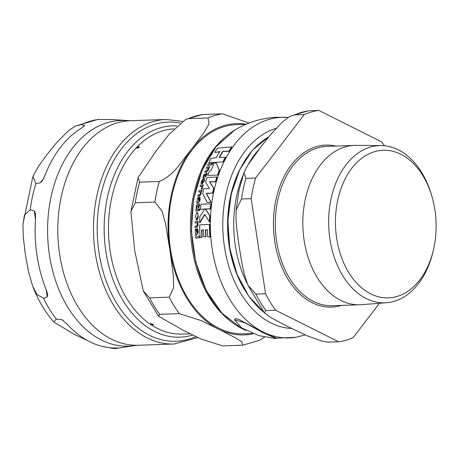 <?xml version="1.0" encoding="UTF-8"?>
<svg xmlns="http://www.w3.org/2000/svg" width="459" height="459" viewBox="0 0 459 459"><rect width="100%" height="100%" fill="white"/><g stroke="black" fill="none" stroke-linecap="round" stroke-linejoin="round"><path stroke-width="0.69" d="M217.549 174.925A110.808 75.488 -92 0 1 219.218 170.409L216.275 162.997L212.999 163.272L213.458 164.833A110.688 75.408 88 0 0 210.956 170.748L209.447 170.891A110.424 75.224 88 0 0 207.772 175.407L217.807 175.051L207.772 175.407M196.418 219.844L196.142 219.706L196.463 219.752L198.024 215.793L197.829 213.263L197.272 212.316L196.911 212.259L195.35 216.178L196.739 219.89L196.286 219.752M198.374 201.983L199.378 201.18L199.894 197.255L199.315 197.341L199.401 199.372L198.575 200.675L198.179 197.41L197.272 199.143L196.819 203.217L197.267 202.172L198.638 202.115L197.531 202.304L197.393 203.291L196.819 203.217M198.621 199.017L198.581 197.559L198.179 197.41M201.076 183.566L201.576 183.474L201.937 181.253L203.389 179.085A109.494 74.593 88 0 0 202.046 183.497L204.307 180.536L204.232 177.885L203.853 177.845L201.524 181.156L201.076 183.566L201.84 183.611L202.201 181.385L203.658 179.217M196.928 233.975L197.777 233.092L197.479 228.76L196.905 228.852L197.422 231.095L196.859 232.529L195.763 228.915L195.201 230.82L195.609 235.324L195.838 234.17L197.215 234.119L196.125 234.314L196.194 235.41L195.609 235.324M196.555 230.699L196.188 229.075L195.763 228.915M282.778 117.229L288.206 117.521M274.78 338.455L276.111 338.438L262.296 332.368L244.848 322.792L234.566 319.751L241.686 327.967L259.037 335.655L274.78 338.455M234.566 319.751L235.019 318.827L235.846 318.632L238.932 319.43L261.647 331.627L276.198 338.054L276.111 338.438M216.832 177.013L217.096 177.145A110.412 75.219 88 0 0 215.65 181.775L209.711 181.942L213.883 188.414A110.412 75.219 88 0 0 212.815 193.233L206.452 193.428L211.197 202.402L207.348 202.476L210.939 202.276L206.194 193.296L212.551 193.101A110.808 75.488 -92 0 1 213.624 188.288L209.453 181.816L215.391 181.644A110.808 75.488 -92 0 1 216.832 177.013L207.055 177.495A110.424 75.224 88 0 0 205.609 182.125L209.338 188.374L203.848 188.769A110.424 75.224 88 0 0 202.775 193.583L207.089 202.344M199.533 208.937L199.912 209.757L199.367 210.543M199.665 209L198.994 209.706L199.246 210.48L199.648 209.625L199.401 208.868M202.075 186.084L202.689 185.998A109.953 74.903 -92 0 1 203.027 184.73L203.291 184.862A109.546 74.633 88 0 0 202.953 186.13L202.339 186.216L202.522 188.029L201.845 189.584L202.339 186.216M201.753 186.314L200.055 186.429L201.633 186.216M198.546 209.097L198.81 209.229A109.546 74.633 88 0 0 198.678 210.595L196.056 211.031L198.414 210.463A109.953 74.903 -92 0 1 198.546 209.097L195.913 209.528A108.99 74.249 88 0 0 195.786 210.893M211.926 164.81L207.881 165.441L211.656 164.672A110.326 75.161 -92 0 1 212.253 163.398L212.523 163.536A109.925 74.886 88 0 0 211.926 164.81L211.656 164.672M199.567 236.052L199.854 236.196A109.925 74.886 88 0 0 199.963 237.682L195.672 238.192L199.676 237.538A110.326 75.161 -92 0 1 199.567 236.052L195.557 236.701A108.99 74.249 88 0 0 195.672 238.192M205.942 175.005L204.645 175.218L203.894 176.17L203.595 177.524L203.125 177.61L202.861 177.472L203.326 177.386L203.624 176.038L204.381 175.08L205.678 174.873A109.804 74.806 88 0 0 204.995 176.818L205.741 176.881A109.546 74.633 88 0 1 206.424 174.936L206.992 174.862L206.837 172.727L206.516 172.601A109.804 74.806 88 0 0 206.12 173.663L203.928 174.552L202.861 177.472M198.718 205.775L197.422 205.982L196.865 207.032L196.877 208.541L196.136 208.495L196.607 208.409L196.595 206.9L197.158 205.85L198.454 205.643A109.804 74.806 88 0 0 198.202 207.801L198.69 207.732A109.953 74.903 -92 0 1 198.936 205.575L199.51 205.494L198.787 203.119A109.804 74.806 88 0 0 198.627 204.295L197.45 204.484L196.555 205.242L196.136 208.495M198.845 203.107L199.774 205.626L199.206 205.707A109.546 74.633 88 0 0 198.954 207.864L198.202 207.801M201.237 193.687L199.585 196.096L198.099 196.354L199.321 195.964L200.973 193.555L200.996 191.644L200.973 193.555M200.996 191.644L201.335 191.598A109.953 74.903 -92 0 1 201.633 190.284L201.891 190.416A109.546 74.633 88 0 0 201.599 191.73L201.254 191.776M200.83 191.839L198.695 192.023L200.566 191.707L200.606 193.21L199.567 194.662L198.087 194.92A108.99 74.249 88 0 0 197.835 196.222M197.278 222.776L195.155 222.965L197.003 222.638L197.364 224.296L196.607 225.891L195.144 226.161A108.99 74.249 88 0 0 195.161 227.595L196.624 227.325L197.806 224.686L197.433 222.575L197.766 222.523A109.953 74.903 -92 0 1 197.8 221.077L195.184 221.519A108.99 74.249 88 0 0 195.155 222.965M197.8 221.077L198.07 221.215A109.546 74.633 88 0 0 198.041 222.661L197.703 222.713L198.081 224.824L196.9 227.469L195.161 227.595M197.479 228.76L198.202 231.279L198.064 233.235L197.215 234.119M196.836 230.837L197.141 232.673M208.386 168.114L206.263 168.304L208.116 167.977L207.893 169.348L206.636 170.685L205.162 170.949A108.99 74.249 88 0 0 204.691 172.142L206.166 171.884C206.412 172.24 207.089 171.494 208.185 169.658L208.541 167.914L208.879 167.868A109.953 74.903 -92 0 1 209.402 166.663L206.785 167.105A108.99 74.249 88 0 0 206.263 168.304M209.402 166.663L209.671 166.801A109.546 74.633 88 0 0 209.149 168L208.816 168.051L208.455 169.796L206.435 172.016L204.691 172.142M204.353 177.977L204.571 180.674L202.379 183.623L202.046 183.497M199.894 197.255L200.147 199.539L199.642 201.312L198.638 202.115M198.89 199.149L198.845 200.807M202.247 237.355L200.124 237.395L202.247 237.355A110.338 75.167 88 0 1 201.851 230.211L203.653 230.079M207.606 229.919L205.655 229.976A110.602 75.345 88 0 0 206.011 236.655L204.008 236.758L205.73 236.511A110.998 75.615 -92 0 1 205.38 229.839L207.336 229.781A110.963 75.592 88 0 0 207.715 236.919L209.883 236.901A110.808 75.488 -92 0 1 209.413 224.365L199.648 224.853A110.424 75.224 88 0 0 200.124 237.395M209.413 224.365L209.688 224.503A110.412 75.219 88 0 0 210.165 237.045L207.715 236.919M197.181 212.391L198.288 215.925C197.932 218.691 197.416 220.016 196.739 219.89M205.098 209.109L200.405 209.327L204.84 208.977L199.866 216.556A110.424 75.224 88 0 0 199.659 222.764L199.935 222.902L204.892 214.422M210.767 203.779L211.025 203.911A110.412 75.219 88 0 0 210.446 208.977L205.557 209.086L209.924 215.805A110.412 75.219 88 0 0 209.706 222.007L209.436 221.869A110.808 75.488 -92 0 1 209.66 215.673L205.293 208.954L210.182 208.845A110.808 75.488 -92 0 1 210.767 203.779L200.985 204.266A110.424 75.224 88 0 0 200.405 209.327M216.275 162.997L219.488 170.541A110.412 75.219 88 0 0 217.807 175.051M220.119 151.699L215.013 152.486L219.832 151.556A110.556 75.316 88 0 0 216.258 157.655L211.111 158.412A109.007 74.26 88 0 0 208.793 162.865L223.303 161.838A110.412 75.219 88 0 1 225.604 157.374L219.184 157.414A110.917 75.563 -92 0 1 222.753 151.315L228.898 151.137A110.808 75.488 -92 0 1 231.709 146.937L217.566 148.148A109.007 74.26 88 0 0 214.72 152.336M231.709 146.937L232.002 147.081A110.412 75.219 88 0 0 229.184 151.281L223.034 151.459A110.516 75.293 88 0 0 219.631 157.242M201.673 186.32L201.845 187.576L201.272 188.85L201.581 189.458M203.027 184.73L200.394 185.161A108.99 74.249 88 0 0 200.055 186.429M212.253 163.398L208.202 164.029A108.99 74.249 88 0 0 207.606 165.297M199.676 237.538L199.963 237.682M204.995 176.818L205.741 176.881M205.477 176.749A109.953 74.903 -92 0 1 206.16 174.804L206.424 174.936M206.16 174.804L206.992 174.862M206.728 174.73L206.567 172.595M201.633 190.284L198.994 190.714A108.99 74.249 88 0 0 198.695 192.023M197.777 233.092L198.064 233.235M195.907 235.266L196.194 235.41M201.966 237.211A110.734 75.437 -92 0 1 201.576 230.074L201.851 230.211M201.576 230.074L203.377 229.942A110.917 75.563 88 0 0 203.727 236.614M199.659 222.764L204.628 214.29L209.436 221.869M228.898 151.137L229.184 151.281M208.793 162.865L223.303 161.838M223.034 161.7A110.808 75.488 -92 0 1 225.329 157.236M173.955 128.859A102.678 69.952 88 0 0 137.333 146.725L139.083 146.708L138.486 147.534L138.784 147.746L136.667 147.832L137.143 146.914A102.678 69.952 88 0 0 149.967 323.991L151.814 323.962L153.69 324.725L151.59 324.806L150.179 324.14A102.678 69.952 88 0 0 182.103 334.049L190.169 333.768M150.472 323.956L150.891 323.83M152.996 324.588L152.56 324.777M138.681 146.719L139.083 146.708M137.166 148.016L136.684 147.867M179.297 313.629L159.669 314.323L158.435 316.148L183.445 330.394L200.979 338.983L222.69 345.92L242.868 345.174L241.738 341.737L235.083 337.629L218.541 329.149L201.008 320.56L179.297 313.629A116.293 79.223 -92 0 1 169.239 297.168L173.657 287.684L173.33 275.251L169.79 249.346L165.504 223.464L162.09 211.14L154.872 202.075A116.293 79.223 -92 0 1 159.33 181.466C175.074 174.994 182.389 159.652 191.392 149.439L204.266 132.163L209.057 123.953L207.984 117.969A116.293 79.223 -92 0 1 222.495 113.821L249.076 123.052M154.872 202.075L135.244 202.769L130.907 211.375L134.694 250.591L143.311 291L149.611 297.862L169.239 297.168M207.984 117.969L188.356 118.663L185.746 119.38L169.044 134.418L156.295 150.69L138.107 177.53L139.702 182.16L159.33 181.466M185.74 119.38L202.316 114.566L222.495 113.821M264.677 337.004L259.438 340.354L242.868 345.174M152.64 324.519L150.718 324.146L152.686 324.358M151.114 323.836L150.718 324.146M152.755 324.404L150.759 324.255L151.619 324.714L152.686 324.628L152.336 324.811M150.569 323.888L150.477 324.197M138.371 147.454L138.429 146.691L137.62 146.932L138.578 147.873M138.698 147.373L138.429 146.691M137.861 147.414L137.62 146.932M137.889 147.471L138.641 147.993M138.182 147.712L137.373 147.075L136.931 147.706L138.125 147.603M137.207 148.251L136.937 147.718L137.396 147.987M136.937 148.366L137.161 147.844M138.853 147.075L139.347 147.253M138.635 147.838L138.486 147.534M137.746 147.339L137.511 146.851M137.442 147.121L137.275 146.782M252.536 333.532L243.855 333.842A104.663 71.3 -92 0 1 172.068 195.121A104.663 71.3 -92 0 1 236.425 124.647L245.99 124.309M192.723 335.03A105.719 72.023 -92 0 1 179.985 337.17A105.719 72.023 -92 0 1 104.256 234.073A105.719 72.023 -92 0 1 172.481 125.864A105.719 72.023 -92 0 1 176.893 125.904M87.933 340.808L74.106 334.278L53.692 321.92L56.342 319.183L60.944 319.424L61.988 319.762L67.353 324.37A114.239 77.829 88 0 0 89.677 341.714A114.239 77.829 88 0 0 114.406 347.956L118.026 348.042L114.589 348.599L103.367 346.643M118.267 347.974L117.86 347.956M47.243 296.99L43.565 298.264L36.95 294.535L32.652 286.095L28.492 271.602L25.354 254.475L23.311 237.303L22.95 224.738L24.453 214.927L30.208 209.866L34.23 210.859L35.458 213.418L35.55 218.863A114.239 77.829 88 0 0 46.273 289.858L47.73 294.649L47.243 296.99L46.101 289.422M40.3 182.78L35.871 183.675L32.933 176.394L38.728 166.003L46.956 154.568L56.279 143.099L67.295 131.876L70.307 129.427L75.666 125.995L81.1 124.647L84.37 125.267L84.513 125.841L81.214 128.256A114.239 77.829 88 0 0 44.89 175.665L41.918 181.431L40.3 182.78L43.794 178.218M126.638 120.665A112.897 76.911 88 0 0 48.631 211.628A112.897 76.911 88 0 0 101.473 340.039A112.897 76.911 88 0 0 134.625 345.61L138.371 345.26A112.329 76.521 -92 0 1 111.434 339.149A112.329 76.521 -92 0 1 58.413 215.776A112.329 76.521 -92 0 1 130.396 120.746L115.14 119.736A114.239 77.829 88 0 0 111.635 119.564L97.916 119.403L75.666 125.995M337.761 199.992A73.853 50.312 88 0 0 370.27 293.64A73.853 50.312 88 0 0 433.548 249.426A73.853 50.312 88 0 0 433.83 248.153A73.853 50.312 88 0 0 431.626 195.402A73.853 50.312 88 0 0 382.714 150.288A73.853 50.312 88 0 0 337.761 199.992M433.548 249.426L433.141 251.199A78.655 53.588 -92 0 1 386.621 302.716L361.577 304.673A79.728 54.311 -92 0 1 360.005 304.765A79.728 54.311 -92 0 1 305.321 199.091A79.728 54.311 -92 0 1 354.348 145.417A79.728 54.311 -92 0 1 355.92 145.394L381.039 145.566A78.655 53.588 -92 0 1 431.093 193.658L431.626 195.402M236.104 210.056L241.497 198.994L251.165 198.655L265.531 293.743L255.864 294.087L247.9 285.223L244.44 274.757L242.346 265.411L239.208 246.879L236.741 228.324L236.006 218.926L236.098 210.09L239.07 190.043L244.01 172.555L245.949 178.39L255.617 178.046L304.277 114.549A116.293 79.223 -92 0 1 318.787 110.401L308.442 110.803M275.584 310.209L338.604 341.8L327.697 342.116L321.937 341.066L307.473 335.925L287.954 326.682L270.471 317.376L264.401 312.826L265.916 310.548L275.584 310.209A116.293 79.223 -92 0 1 265.531 293.743M379.461 303.279L353.12 337.658A116.293 79.223 -92 0 1 338.604 341.8M318.787 110.401L381.808 141.997A116.293 79.223 -92 0 1 384.441 145.75M251.165 198.655A116.293 79.223 -92 0 1 255.617 178.046M386.621 302.716A78.655 53.588 -92 0 1 328.73 226.098A78.655 53.588 -92 0 1 381.039 145.566M247.303 283.794A96.889 66.01 -92 0 1 243.327 174.54M248.29 164.374A96.889 66.01 -92 0 1 259.243 149.02M304.277 114.549L294.609 114.888L291.316 115.8L288.172 117.55L282.021 122.381L270.632 134.579L260.81 146.978L247.539 165.579L244.016 172.561M295.596 337.319A110.344 75.173 -92 0 1 210.429 230.275A110.344 75.173 -92 0 1 287.822 117.51L277.345 117.252C261.974 117.9 247.722 122.214 234.583 130.201A106.207 72.35 -92 0 1 234.595 130.195M241.606 328.426A106.207 72.35 -92 0 1 191.655 230.952A106.207 72.35 -92 0 1 234.583 130.201L216.063 146.748L201.989 170.553L193.526 199.481L191.386 230.975L195.752 262.238L206.252 290.495L221.978 313.239L241.623 328.437L245.783 330.451M195.838 234.17L196.125 234.314M195.723 234.457L196.01 234.601M291.522 328.46A101.129 68.896 -92 0 1 223.223 236.029A101.129 68.896 -92 0 1 276.043 128.365M159.669 314.323A116.293 79.223 -92 0 1 149.611 297.862M135.244 202.769A116.293 79.223 -92 0 1 139.702 182.16M188.356 118.663A116.293 79.223 -92 0 1 202.867 114.515M246.19 124.223A105.719 72.023 88 0 0 191.392 149.439A105.719 72.023 88 0 0 169.79 249.346A105.719 72.023 88 0 0 218.541 329.149A105.719 72.023 88 0 0 253.012 333.716M137.086 148.016L136.943 147.729M224.273 137.981A104.663 71.3 88 0 0 193.721 194.352A104.663 71.3 88 0 0 230.791 321.403M63.399 320.657L60.944 319.424M35.515 219.362L34.23 210.859M82.924 127.154L84.37 125.267M114.928 348.553A114.911 78.282 88 0 0 117.498 348.226L114.589 348.599M43.565 298.264A114.911 78.282 88 0 0 56.342 319.183M35.871 183.675A114.911 78.282 88 0 0 30.208 209.866M99.54 119.374A114.911 78.282 88 0 0 81.1 124.647M195.804 336.539A109.684 74.725 -92 0 1 149.582 335.317A109.684 74.725 -92 0 1 98.805 206.177A109.684 74.725 -92 0 1 180.129 123.046M182.326 121.377L166.072 119.478A112.329 76.521 88 0 0 94.089 214.508A112.329 76.521 88 0 0 147.109 337.881A112.329 76.521 88 0 0 174.047 343.992L197.944 337.566M360.005 304.765L332.494 305.74A79.728 54.311 -92 0 1 277.81 200.072A79.728 54.311 -92 0 1 326.831 146.392L354.348 145.417M335.793 146.071A81.048 55.212 88 0 0 275.979 199.676A81.048 55.212 88 0 0 288.258 279.634A81.048 55.212 88 0 0 341.45 305.424M264.011 312.349A96.889 66.01 -92 0 1 228.025 220.785A96.889 66.01 -92 0 1 268.779 136.834M240.183 168.769A95.57 65.109 88 0 0 244.469 289.56M241.497 198.994A116.293 79.223 -92 0 1 243.39 188.523A116.293 79.223 -92 0 1 245.949 178.39M294.609 114.888A116.293 79.223 -92 0 1 309.119 110.745M265.916 310.548A116.293 79.223 -92 0 1 255.864 294.087M305.224 334.95L295.63 337.313L276.169 338.163M287.827 117.51L288.177 117.544M143.306 291L158.43 316.153M138.102 177.53L130.901 211.375M150.902 323.497L150.724 324.094M152.858 324.077L152.681 324.674M139.077 147.368L138.807 146.823M35.452 213.418L35.498 213.722M53.692 321.92C44.907 311.799 37.896 299.859 32.652 286.095M22.996 223.849L32.882 176.526M138.371 345.26L174.047 343.992M130.396 120.746L166.072 119.478M134.625 345.61L117.498 348.226M264.183 312.568L248.738 296.153L236.964 274.172L229.816 248.399L227.853 220.928L231.244 193.973L239.718 169.715L252.588 150.122L268.831 136.765M291.31 115.8L308.431 110.803M264.395 312.826L247.894 285.223"/></g></svg>
